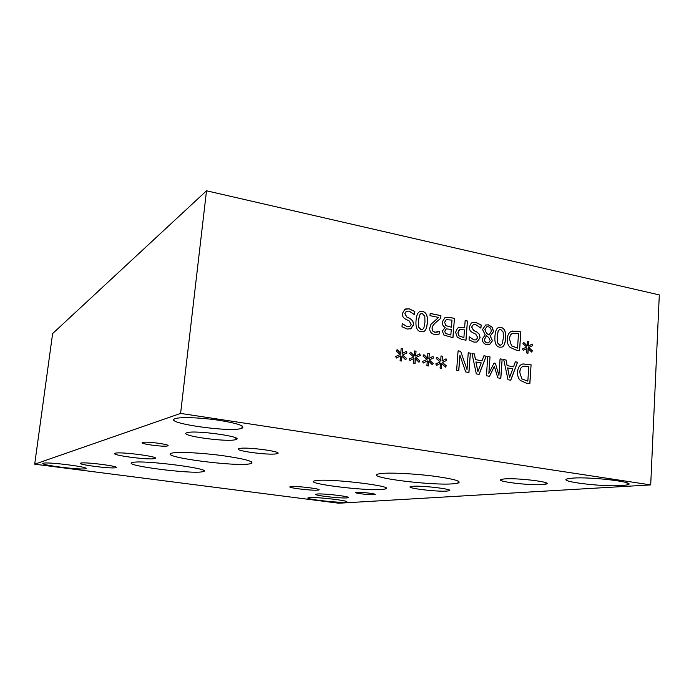 <?xml version="1.0" encoding="UTF-8"?>
<svg xmlns="http://www.w3.org/2000/svg" width="694" height="694" viewBox="0 0 694 694"><rect width="100%" height="100%" fill="white"/><g stroke="black" fill="none" stroke-linecap="round" stroke-linejoin="round"><path stroke-width="1.04" d="M650.703 484.906L659.3 294.907L206.508 190.789L52.623 333.562L34.7 464.182L338.698 503.211L650.703 484.906L180.596 413.416L34.7 464.182M440.707 318.364L436.136 322.172C433.429 324.575 432.093 326.648 432.128 328.418L432.804 331.029L434.878 332.244L439.311 331.402L439.094 334.17L434.531 334.465C431.174 333.649 429.569 331.524 429.733 328.08L430.948 324.367L438.565 317.418L429.985 315.683L430.167 313.428L440.924 315.623L440.707 318.364L436.058 322.207C433.351 324.601 432.015 326.683 432.05 328.444L432.718 331.055L434.8 332.27L437.81 332.001M439.311 331.402L439.016 334.204M440.924 315.623L440.629 318.39M430.159 313.48L440.846 315.649M472.588 322.424L475.633 322.38L481.072 324.992L480.847 328.132M476.587 331.845L479.259 334.1L480.109 337.77L476.978 342.012L474.011 342.133L469.04 339.895L469.265 336.842L474.019 339.895L476.075 339.826L477.75 337.57L475.754 334.152L472.345 332.452C470.124 331.168 469.118 329.329 469.326 326.943L471.174 323.187L472.31 322.528L475.72 322.354L481.159 324.966L480.925 328.149L475.728 324.584L473.265 324.662L471.712 327.013L473.586 330.37L476.587 331.845L479.172 334.126L480.022 337.796L476.769 342.081M469.43 336.876L473.933 339.921L475.919 339.869M473.386 324.618L471.625 327.039L473.499 330.396L476.5 331.879M526.651 347.035L522.946 343.66L523.753 342.411L527.154 345.872L527.379 341.248L528.75 341.526L528.386 346.115L532.107 344.059L532.74 345.595L528.715 347.442L532.411 350.817L531.595 352.058L528.212 348.596L527.995 353.22L526.616 352.951L527.006 348.362L523.233 350.401L522.608 348.865L526.651 347.035M527.006 348.362L523.224 350.383M528.212 348.596L527.9 353.203M532.411 350.817L531.552 352.014M528.715 347.442L532.315 350.834M532.74 345.595L528.62 347.468M532.02 344.111L532.654 345.612M528.386 346.115L528.75 341.526M527.379 341.292L528.654 341.552M527.154 345.872L523.71 342.48M511.599 345.794L517.542 348.119L511.504 345.82L509.509 339.166L511.504 345.82M517.542 348.119L518.505 333.597L512.129 333.623C510.524 334.447 509.622 336.304 509.422 339.192M513.109 333.207L512.129 333.623M512.215 333.588C510.611 334.421 509.708 336.278 509.509 339.166M510.029 347.321C507.965 345.265 507.028 342.376 507.219 338.672C507.574 335.107 508.876 332.695 511.131 331.437L517.056 331.107L520.821 331.871L519.58 350.722L515.833 349.984L510.029 347.321M520.821 331.871L519.494 350.704M512.198 331.012L520.734 331.897M497.225 336.694L497.425 342.628L499.732 345.083L500.912 345.057L502.352 343.565L503.332 337.9L503.159 332.07L500.808 329.529L499.567 329.581L498.214 331.029L497.225 336.694M499.593 329.563L498.127 331.055L497.13 336.72L497.338 342.654L499.645 345.109L500.834 345.074M499.585 347.191C495.993 346.479 494.44 342.827 494.952 336.243C495.299 331.133 496.514 328.236 498.596 327.533L500.955 327.429C504.547 328.132 506.091 331.767 505.588 338.351C505.241 343.617 503.965 346.54 501.762 347.139L499.585 347.191M498.7 327.49L500.868 327.455C504.451 328.158 505.995 331.793 505.492 338.377C505.145 343.634 503.87 346.566 501.675 347.165L501.649 347.173M486.485 335.835L484.533 339.323C484.455 341.188 485.34 342.385 487.179 342.897L488.619 342.845L490.172 340.598L488.767 337.492L486.399 335.861L484.447 339.349C484.369 341.214 485.253 342.402 487.093 342.923L488.507 342.879M486.641 333.372L489.018 335.055L486.555 333.398L484.898 329.702L486.555 333.398M489.018 335.055L491.222 331.368C491.248 328.869 490.268 327.325 488.29 326.735L486.65 326.822L484.898 329.702M486.728 326.796L484.811 329.728M485.809 324.957L488.359 324.879L492.263 327.325L493.417 331.663L490.242 336L492.358 340.771L489.391 344.745M490.32 336.052L492.445 340.745L489.539 344.692L487.032 344.779C483.839 343.946 482.269 341.995 482.313 338.915L485.21 334.924L482.564 329.485L485.618 325.018L488.455 324.853L492.35 327.299L493.503 331.637L490.224 336.078M463.896 337.553L464.468 329.884L459.879 329.555L457.988 332.66L459.003 335.844L463.809 337.579L458.916 335.87L457.901 332.686L459.09 330.023L460.001 329.511M457.294 337.284L455.594 332.27L457.424 328.288L458.734 327.49L464.624 327.698L465.162 320.55L467.426 321.01L466.004 340.216L461.701 339.375L457.294 337.284M467.426 321.01L465.917 340.199M465.162 320.593L467.34 321.036M464.624 327.698L459.038 327.377M445.539 333.458L450.848 335.02L445.453 333.484L444.811 331.255L445.453 333.484M450.848 335.02L451.282 329.355L446.147 328.878L444.811 331.255M446.355 328.8L444.724 331.29M445.843 325.59L451.438 327.212L445.765 325.616L444.672 322.294L445.765 325.616M451.438 327.212L451.985 320.09L446.259 319.674L444.594 322.328M446.259 319.674L444.672 322.294M445.14 327.386C443.084 326.275 442.121 324.454 442.26 321.921L444.984 317.6L449.504 317.366L454.449 318.373L452.974 337.666L443.9 335.081L442.373 331.142L445.14 327.386M454.449 318.373L452.887 337.648M445.435 317.41L449.417 317.392L454.362 318.399M418.465 320.958L418.621 327.065L421.05 329.598L422.577 329.477L423.852 328.062L424.945 322.242L424.823 316.247L422.351 313.619L420.746 313.783L419.584 315.145L418.465 320.958M420.928 313.697L419.506 315.171L418.387 320.992L418.543 327.091L420.972 329.633L422.36 329.563M420.876 331.775C417.059 331.021 415.454 327.256 416.053 320.481C416.452 315.675 417.588 312.777 419.462 311.797L422.525 311.459C426.333 312.205 427.938 315.961 427.339 322.719C426.949 327.724 425.734 330.665 423.713 331.541L420.876 331.775M419.87 311.606L422.446 311.493C426.255 312.239 427.86 315.987 427.261 322.745C426.862 327.759 425.656 330.7 423.635 331.567L423.349 331.689M405.53 308.977L409.087 308.839L414.786 311.537L414.526 314.746M409.998 318.529L412.8 320.845L413.659 324.61L410.969 328.67L407.204 329.043L401.982 326.727L402.251 323.604L407.231 326.753L409.79 326.527L411.169 324.393L409.096 320.88L405.53 319.119C403.197 317.791 402.147 315.909 402.399 313.462L404.845 309.324L409.165 308.804L414.865 311.511L414.596 314.764L409.156 311.086L406.207 311.32L404.906 313.549L406.858 316.993L409.998 318.529L412.713 320.871L413.572 324.636L410.414 328.904M402.425 323.638L407.152 326.779L409.425 326.674M406.511 311.172L404.828 313.584L406.771 317.028L409.92 318.555M206.508 190.789L180.596 413.416M400.221 354.521L396.179 350.964L397.089 349.655L400.802 353.289L401.123 348.423L402.641 348.7L402.156 353.541L406.311 351.364L406.988 352.977L402.503 354.938L406.537 358.477L405.608 359.796L401.921 356.161L401.6 361.036L400.082 360.75L400.594 355.909L396.378 358.069L395.71 356.464L400.221 354.521M426.983 359.501L423.01 355.987L423.895 354.686L427.547 358.278L427.851 353.454L429.334 353.732L428.875 358.52L432.943 356.36L433.611 357.957L429.213 359.908L433.177 363.413L432.284 364.714L428.658 361.114L428.363 365.946L426.871 365.677L427.357 360.88L423.227 363.031L422.568 361.427L426.983 359.501M456.635 370.266L458.101 350.826L460.66 351.32L467.01 369.46L468.242 352.769L470.367 353.177L468.944 372.531L465.7 371.932L459.931 355.267L458.777 370.657L456.635 370.266M483.909 355.77L486.182 356.204L479.103 374.396L476.318 373.884L471.981 353.48L474.366 353.94L475.52 359.622L481.992 360.854L483.909 355.77M520.361 380.459C518.297 378.421 517.36 375.541 517.551 371.819C517.889 368.228 519.19 365.79 521.428 364.497L522.998 363.916L531.084 364.801L529.869 383.747L526.139 383.062L520.361 380.459M515.364 361.791L517.577 362.216L510.741 380.225L508.017 379.722L503.714 359.561L506.047 360.004L507.193 365.625L513.508 366.822L515.364 361.791M486.416 375.749L487.778 356.508L490.016 356.942L488.845 373.485L494.024 363.049L495.386 363.309L498.934 375.359L500.07 358.867L502.135 359.258L500.825 378.395L497.789 377.84L494.345 366.371L489.53 376.322L486.416 375.749M440.17 361.947L436.231 358.46L437.107 357.158L440.725 360.733L441.011 355.935L442.486 356.213L442.043 360.975L446.06 358.824L446.728 360.412L442.382 362.363L446.311 365.842L445.418 367.135L441.826 363.561L441.54 368.367L440.065 368.098L440.543 363.326L436.457 365.469L435.797 363.882L440.17 361.947M413.676 357.02L409.66 353.489L410.562 352.179L414.24 355.796L414.552 350.947L416.053 351.233L415.585 356.048L419.697 353.879L420.364 355.475L415.923 357.436L419.922 360.958L419.011 362.268L415.359 358.651L415.047 363.5L413.546 363.222L414.04 358.408L409.868 360.559L409.208 358.954L413.676 357.02M414.04 358.408L409.859 360.55M415.359 358.651L414.969 363.491M419.922 360.958L418.976 362.225M415.923 357.436L419.844 360.984M420.364 355.475L415.845 357.462M419.618 353.914L420.286 355.502M415.585 356.048L416.053 351.233M414.552 350.991L415.966 351.259M414.24 355.796L410.518 352.24M440.543 363.326L436.448 365.452M441.826 363.561L441.462 368.358M446.311 365.842L445.383 367.1M442.382 362.363L446.225 365.859M446.728 360.412L442.295 362.381M445.982 358.867L446.641 360.429M442.043 360.975L442.486 356.213M441.011 355.97L442.399 356.23M440.725 360.733L437.064 357.228M494.345 366.371L489.461 376.304M502.135 359.258L500.738 378.377M500.07 358.902L502.048 359.284M498.934 375.359L495.386 363.309M494.007 363.092L495.29 363.335M488.845 373.485L490.016 356.942M487.778 356.551L489.929 356.959M509.613 377.38L512.762 368.87L507.557 367.924L509.517 377.397L507.644 367.907M515.347 361.826L517.49 362.242L510.663 380.208M513.508 366.822L507.193 365.625M506.047 360.004L507.097 365.651M503.723 359.605L505.952 360.03M521.914 378.907L527.839 381.153L521.827 378.924L519.737 372.296L521.827 378.924M527.839 381.153L528.776 366.562L523.788 366.137L522.426 366.666C520.83 367.516 519.936 369.399 519.737 372.296M523.675 366.163L522.426 366.666M522.513 366.649C520.916 367.499 520.023 369.373 519.832 372.279M531.084 364.801L529.774 383.73M522.877 363.942L530.988 364.827M477.949 371.516L481.22 362.919L475.893 361.956L477.862 371.542L475.98 361.93M483.9 355.805L486.095 356.23L479.025 374.387M481.992 360.854L475.52 359.622M474.366 353.94L475.433 359.648M471.989 353.524L474.28 353.966M459.931 355.267L458.691 370.639M470.367 353.177L468.858 372.513M468.242 352.812L470.28 353.203M467.01 369.46L460.66 351.32M458.092 350.869L460.582 351.346M427.357 360.88L423.219 363.014M428.658 361.114L428.276 365.938M433.177 363.413L432.241 364.671M429.213 359.908L433.099 363.43M433.611 357.957L429.135 359.934M432.865 356.404L433.533 357.983M428.875 358.52L429.334 353.732M427.842 353.489L429.248 353.758M427.547 358.278L423.861 354.747M400.594 355.909L396.369 358.061M401.921 356.161L401.531 361.019M406.537 358.477L405.574 359.761M402.503 354.938L406.45 358.503M406.988 352.977L402.425 354.964M406.242 351.407L406.91 353.003M402.156 353.541L402.641 348.7M401.123 348.457L402.555 348.726M400.802 353.289L397.046 349.715M241.26 428.519C228.508 432.475 162.327 422.75 175.226 418.656L175.304 418.629C180.275 416.842 200.792 417.571 218.766 420.243C238.155 423.435 245.85 426.142 241.85 428.354L241.26 428.519M344.849 502.196C336.46 502.864 303.313 498.908 308.318 497.806L309.524 497.641C317.392 496.861 351.789 500.964 346.297 502.014L344.849 502.196M621.694 485.592C601.932 487.023 556.206 481.306 567.692 478.782L572.186 478.166C591.045 476.448 639.721 482.512 627.055 484.941L621.694 485.592M85.492 468.728C81.051 470.272 37.97 464.763 43.184 463.28L43.202 463.271C46.845 461.553 91.573 467.296 85.64 468.684L85.492 468.728M317.8 490.12C311.736 490.805 286.119 487.648 290.239 486.711L291.012 486.581C296.772 485.826 323.1 489.07 318.693 489.981L317.8 490.12M276.49 453.798C268.682 455.498 232.126 450.501 238.988 448.636L239.491 448.506C246.743 446.641 284.653 451.837 277.184 453.633L276.49 453.798M382.264 489.435C365.218 491.118 303.92 483.492 314.486 480.899L316.585 480.534C331.853 478.418 397.558 486.598 385.231 489.001L382.264 489.435M249.84 463.852C234.919 466.915 159.169 456.86 171.401 453.269L171.999 453.095C177.707 451.647 201.199 452.774 222.288 455.602C245.06 458.916 254.698 461.562 251.211 463.549L249.84 463.852M202.249 471.799C190.72 474.236 122.361 465.405 132.068 462.62L132.485 462.508C141.923 459.575 214.906 469.049 203.203 471.582L202.249 471.799M453.711 483.77C431.902 485.869 364.68 477.342 378.074 474.037L381.11 473.516C390.141 472.484 413.867 473.629 433.36 476.101C454.136 478.973 462.351 481.324 457.988 483.154L453.711 483.77M374.092 494.683C369.572 495.091 352.873 493.052 355.736 492.436L356.464 492.332C360.863 491.89 377.883 493.963 374.89 494.57L374.092 494.683M167.48 445.93C163.68 447.17 138.34 443.674 142.565 442.468L142.643 442.442C146.182 441.124 172.112 444.715 167.618 445.886L167.48 445.93M542.691 484.551C529.097 485.679 493.252 481.176 501.502 479.337L504.252 478.947C517.29 477.654 554.818 482.356 545.892 484.126L542.691 484.551M154.58 458.587C148.941 460.261 109.149 454.969 115.057 453.286L115.178 453.243C120.157 451.404 161.407 456.912 154.849 458.508L154.58 458.587M346.87 497.902C339.73 498.544 311.649 495.152 316.091 494.171L317.123 494.015C323.89 493.304 352.864 496.8 348.076 497.745L346.87 497.902M115.672 467.695C111.43 468.997 76.002 464.433 80.643 463.15L80.721 463.124C84.434 461.701 120.99 466.429 115.855 467.643L115.672 467.695M235.301 439.727C226.149 442.321 177.759 435.45 186.807 432.761L187.042 432.692C195.266 429.812 245.919 437.047 235.821 439.58L235.301 439.727M446.901 491.074C436.691 491.942 404.498 487.969 410.744 486.581L412.514 486.321C422.256 485.332 455.706 489.461 448.966 490.797L446.901 491.074M242.111 425.916L241.85 428.354M346.349 501.484L346.297 502.014M627.15 482.911L627.055 484.941M85.709 468.172L85.64 468.684M318.737 489.504L318.693 489.981M277.296 452.557L277.184 453.633M385.352 487.57L385.231 489.001M251.402 461.744L251.211 463.549M203.333 470.367L203.203 471.582M458.153 481.029L457.988 483.154M167.688 445.288L167.618 445.886M545.97 482.772L545.892 484.126M154.935 457.771L154.849 458.508M348.119 497.251L348.076 497.745M115.915 467.157L115.855 467.643M235.986 438.061L235.821 439.58M449.035 489.938L448.966 490.797"/></g></svg>

